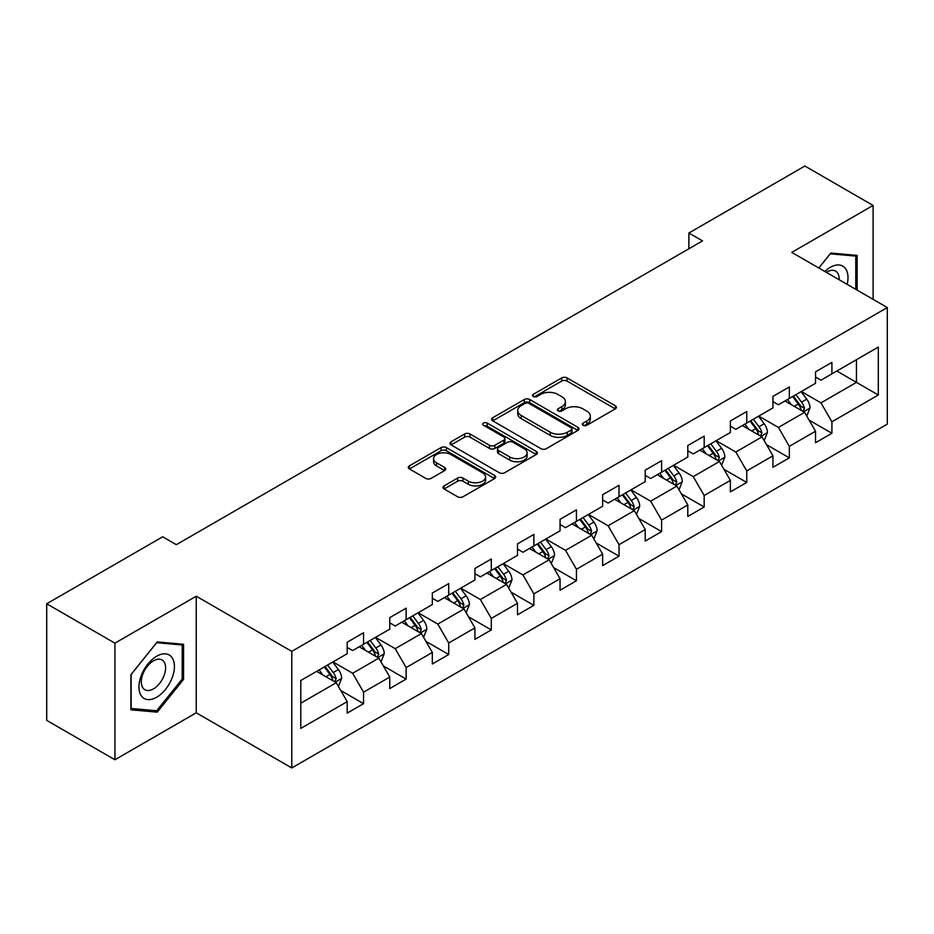<?xml version="1.0" encoding="UTF-8"?>
<svg xmlns="http://www.w3.org/2000/svg" width="934" height="934" viewBox="0 0 934 934"><rect width="100%" height="100%" fill="white"/><g stroke="black" fill="none" stroke-linecap="round" stroke-linejoin="round"><path stroke-width="1.4" d="M583.073 425.285A2.65 1.529 0 0 0 586.821 425.285L615.284 408.858A3.794 2.183 0 0 0 616.393 407.306A3.794 2.183 0 0 0 615.284 405.765L567.066 377.92A3.794 2.183 0 0 0 561.708 377.92L533.244 394.358A2.65 1.529 0 0 0 532.462 395.444A2.65 1.529 0 0 0 533.244 396.518A2.65 1.529 0 0 0 536.992 396.518L540.669 394.393A12.119 7.005 0 0 1 557.82 394.393L561.836 396.716A12.119 7.005 0 0 1 565.385 401.667A12.119 7.005 0 0 1 561.836 406.617L558.158 408.742A2.65 1.529 0 0 0 557.376 409.828A2.65 1.529 0 0 0 558.158 410.902A2.65 1.529 0 0 0 561.906 410.902L565.584 408.777A12.119 7.005 0 0 1 582.734 408.777L586.75 411.1A12.119 7.005 0 0 1 590.3 416.05A12.119 7.005 0 0 1 586.75 421.001L583.073 423.125A2.65 1.529 0 0 0 582.291 424.211A2.65 1.529 0 0 0 583.073 425.285L583.073 423.125M444.105 485.878A3.794 2.183 0 0 0 442.985 487.431A3.794 2.183 0 0 0 444.105 488.972L457.625 496.783A3.794 2.183 0 0 0 462.984 496.783L494.6 478.535A3.794 2.183 0 0 0 495.709 476.982A3.794 2.183 0 0 0 494.6 475.441L446.382 447.596A3.794 2.183 0 0 0 441.023 447.596L409.407 465.844A3.794 2.183 0 0 0 408.298 467.397A3.794 2.183 0 0 0 409.407 468.938L425.752 478.383A3.794 2.183 0 0 0 431.111 478.383L444.631 470.573A3.794 2.183 0 0 0 445.74 469.02A3.794 2.183 0 0 0 444.631 467.479L436.528 462.797A10.134 5.849 0 0 1 433.563 458.652A10.134 5.849 0 0 1 439.821 453.247A10.134 5.849 0 0 1 450.865 454.519L482.609 472.849A10.134 5.849 0 0 1 485.575 476.982A10.134 5.849 0 0 1 479.317 482.388A10.134 5.849 0 0 1 468.273 481.127L462.984 478.068A3.794 2.183 0 0 0 457.625 478.068L444.105 485.878L444.105 488.972M196.257 596.207L114.929 643.164L46.7 603.773L46.7 720.371L114.929 759.762L196.257 712.805L291.782 767.958L291.782 651.36L196.257 596.207L196.257 712.805M873.103 299.347L873.103 205.433L791.775 252.39L887.3 307.543L291.782 651.36M873.103 205.433L804.875 166.042L688.883 233.01L688.883 248.759M46.7 603.773L162.691 536.805L176.339 544.685L702.531 240.89L688.883 233.01M540.938 448.682A3.794 2.183 0 0 0 546.297 448.682L577.913 430.434A3.794 2.183 0 0 0 579.022 428.881A3.794 2.183 0 0 0 577.913 427.34L529.695 399.495A3.794 2.183 0 0 0 524.336 399.495L492.72 417.743A3.794 2.183 0 0 0 491.611 419.296A3.794 2.183 0 0 0 492.72 420.837L540.938 448.682M484.536 425.857A2.65 1.529 0 0 1 487.233 426.231L536.209 454.508L504.64 472.732A3.794 2.183 0 0 1 499.281 472.732L451.064 444.888L451.064 441.794A3.794 2.183 0 0 0 449.954 443.346A3.794 2.183 0 0 0 451.064 444.888M451.064 441.794L464.595 433.983A3.794 2.183 0 0 1 469.954 433.983L489.509 445.284A3.794 2.183 0 0 0 494.868 445.284L503.835 440.101A3.794 2.183 0 0 0 504.944 438.548A3.794 2.183 0 0 0 503.835 437.007L483.485 425.25A2.65 1.529 0 0 1 482.703 424.164A2.65 1.529 0 0 1 484.337 422.752A2.65 1.529 0 0 1 487.233 423.09L536.256 451.391A3.794 2.183 0 0 1 537.365 452.932A3.794 2.183 0 0 1 536.256 454.484L536.256 451.391M291.782 767.958L887.3 424.141L887.3 307.543M340.77 690.518L363.559 703.676L363.559 692.164L389.758 677.045L389.758 688.545L406.138 679.088L406.138 667.588L432.337 652.457L432.337 663.969L448.717 654.512L448.717 643.001L474.916 627.881L474.916 639.381L491.296 629.925L491.296 618.425L517.494 603.294L517.494 614.806L533.863 605.349L533.863 593.849L560.061 578.718L560.061 590.218L576.441 580.761L576.441 569.261L602.64 554.142L602.64 565.642L619.02 556.185L619.02 544.685L645.219 529.555L645.219 541.055L661.599 531.609L661.599 520.098L687.798 504.979L687.798 516.479L704.166 507.022L704.166 495.522L730.365 480.391L730.365 491.891L746.745 482.446L746.745 470.934L772.943 455.815L772.943 467.315L789.323 457.858L789.323 446.359L815.522 431.228L815.522 442.739L831.902 433.283L831.902 421.783L878.299 394.989L878.299 347.086L856.455 359.695L856.455 382.38L878.299 394.989M363.559 703.676L347.191 713.121L347.191 701.621L300.795 728.415L300.795 680.512L347.191 653.718L347.191 642.218L363.559 632.762L363.559 644.262L389.758 629.142L389.758 617.631L406.138 608.186L406.138 619.686L432.337 604.555L432.337 593.055L448.717 583.598L448.717 595.11L474.916 579.979L474.916 568.479L491.296 559.022L491.296 570.522L517.494 555.391L517.494 543.892L533.863 534.435L533.863 545.946L560.061 530.816L560.061 519.316L576.441 509.859L576.441 521.359L602.64 506.24L602.64 494.728L619.02 485.283L619.02 496.783L645.219 481.652L645.219 470.152L661.599 460.696L661.599 472.195L687.798 457.076L687.798 445.565L704.166 436.12L704.166 447.619L730.365 432.489L730.365 420.989L746.745 411.532L746.745 423.032L772.943 407.913L772.943 396.413L789.323 386.956L789.323 398.456L815.522 383.325L815.522 371.825L831.902 362.369L831.902 373.88L878.299 347.086M359.193 646.783L378.842 658.131L352.643 673.262L332.994 661.914M347.191 647.414L352.643 650.566L363.559 644.262M352.643 673.262L363.559 692.164M378.842 658.131L389.758 677.045M401.772 622.207L421.421 633.556L395.222 648.675L375.573 637.338M389.758 622.838L395.222 625.99L406.138 619.686M395.222 648.675L406.138 667.588M421.421 633.556L432.337 652.457M444.351 597.62L464 608.968L437.801 624.099L418.152 612.751M432.337 598.25L437.801 601.403L448.717 595.11M437.801 624.099L448.717 643.001M464 608.968L474.916 627.881M486.918 573.044L506.578 584.392L480.368 599.511L460.719 588.175M474.916 573.674L480.368 576.827L491.296 570.522M480.368 599.511L491.296 618.425M506.578 584.392L517.494 603.294M529.496 548.468L549.145 559.805L522.947 574.935L503.298 563.587M517.494 549.099L522.947 552.251L533.863 545.946M522.947 574.935L533.863 593.849M549.145 559.805L560.061 578.718M572.075 523.881L591.724 535.229L565.525 550.359L545.876 539.011M560.061 524.511L565.525 527.663L576.441 521.359M565.525 550.359L576.441 569.261M591.724 535.229L602.64 554.142M614.654 499.305L634.303 510.653L608.104 525.772L588.455 514.424M602.64 499.935L608.104 503.087L619.02 496.783M608.104 525.772L619.02 544.685M634.303 510.653L645.219 529.555M657.221 474.717L676.881 486.065L650.671 501.196L631.022 489.848M645.219 475.348L650.671 478.5L661.599 472.195M650.671 501.196L661.599 520.098M676.881 486.065L687.798 504.979M699.799 450.141L719.449 461.489L693.25 476.609L673.601 465.272M687.798 450.772L693.25 453.924L704.166 447.619M693.25 476.609L704.166 495.522M719.449 461.489L730.365 480.391M742.378 425.554L762.027 436.902L735.829 452.033L716.18 440.685M730.365 426.184L735.829 429.336L746.745 423.032M735.829 452.033L746.745 470.934M762.027 436.902L772.943 455.815M784.957 400.978L804.606 412.326L778.407 427.445L758.758 416.109M772.943 401.608L778.407 404.761L789.323 398.456M778.407 427.445L789.323 446.359M804.606 412.326L815.522 431.228M836.806 371.043L856.455 382.38L820.974 402.869L801.325 391.521M815.522 377.032L820.974 380.173L831.902 373.88M820.974 402.869L831.902 421.783M114.929 643.164L114.929 759.762M300.795 703.197L336.275 682.719L316.614 671.371M336.275 682.719L347.191 701.621M809.113 420.125L831.902 433.283M766.534 444.701L789.323 457.858M723.955 469.288L746.745 482.446M681.376 493.864L704.166 507.022M638.809 518.452L661.599 531.609M596.231 543.028L619.02 556.185M553.652 567.603L576.441 580.761M511.073 592.191L533.863 605.349M468.506 616.767L491.296 629.925M425.927 641.354L448.717 654.512M383.349 665.93L406.138 679.088M857.143 290.124L857.143 255.391L830.805 253.044L818.791 267.988M130.9 709.805L157.239 712.152L183.566 679.392L183.566 644.273L157.239 641.927L130.9 674.687L130.9 709.805M182.2 678.609L183.566 679.392M154.449 710.552L157.239 712.152M584.124 425.659L586.75 424.153A12.119 7.005 0 0 0 590.3 419.203L590.3 416.05M565.385 401.667L565.385 404.819A12.119 7.005 0 0 1 561.836 409.769L559.209 411.275M615.237 408.882L567.066 381.072A3.794 2.183 0 0 0 561.708 381.072L534.306 396.892M577.866 430.457L529.695 402.647A3.794 2.183 0 0 0 524.336 402.647L492.778 420.872M571.211 429.967A2.65 1.529 0 0 0 571.993 428.881A2.65 1.529 0 0 0 571.211 427.807L528.889 403.36A2.65 1.529 0 0 0 525.141 403.36L521.254 405.613A12.119 7.005 0 0 0 517.705 410.551A12.119 7.005 0 0 0 521.254 415.502L550.184 432.208A12.119 7.005 0 0 0 567.335 432.208L571.211 429.967L571.211 433.119A2.65 1.529 0 0 0 571.993 432.033L571.993 428.881M517.705 410.551L517.705 413.704A12.119 7.005 0 0 0 521.254 418.654L521.254 415.502M571.211 433.119L567.335 435.361A12.119 7.005 0 0 1 550.184 435.361L521.254 418.654M451.11 444.923L464.595 437.135L464.595 433.983M504.944 438.548L504.944 441.7A3.794 2.183 0 0 1 503.835 443.253L494.868 448.425A3.794 2.183 0 0 1 489.509 448.425L469.954 437.135A3.794 2.183 0 0 0 464.595 437.135M509.801 456.995A10.134 5.849 0 0 0 520.845 458.267A10.134 5.849 0 0 0 527.103 452.862A10.134 5.849 0 0 0 524.137 448.717L512.953 442.261A3.794 2.183 0 0 0 507.594 442.261L498.616 447.444A3.794 2.183 0 0 0 497.507 448.997A3.794 2.183 0 0 0 498.616 450.538L509.801 456.995L509.801 460.147A10.134 5.849 0 0 0 520.845 461.419A10.134 5.849 0 0 0 527.103 456.014L527.103 452.862M497.507 448.997L497.507 452.138A3.794 2.183 0 0 0 498.616 453.691L498.616 450.538M509.801 460.147L498.616 453.691M485.575 476.982L485.575 480.134A10.134 5.849 0 0 1 479.317 485.54A10.134 5.849 0 0 1 468.273 484.279L462.984 481.22A3.794 2.183 0 0 0 457.625 481.22L444.152 488.996M433.563 458.652L433.563 461.805A10.134 5.849 0 0 0 436.528 465.949L436.528 462.797M444.584 470.596L436.528 465.949M494.553 478.558L446.382 450.748A3.794 2.183 0 0 0 441.023 450.748L409.454 468.973M806.766 416.062L810.011 407.878A10.227 5.908 -120 0 0 806.742 399.168L801.115 391.65M791.285 404.632L787.467 399.53M803.018 411.404L804.489 408.31A10.227 5.908 -120 0 0 801.559 402.169L795.92 394.638M793.363 396.121L799.609 404.469A5.207 3.012 60 0 1 800.555 406.045L804.489 408.31M792.651 396.53L798.278 404.06A10.227 5.908 60 0 1 801.209 410.201M854.085 255.122L855.778 256.103L855.778 289.342M818.849 268.011L830.256 253.815L855.778 256.103M847.15 284.356A25.09 14.489 120 0 0 842.807 266.12A25.09 14.489 120 0 0 824.827 271.479M839.152 279.745A17.174 9.912 120 0 0 835.615 271.105A17.174 9.912 120 0 0 826.368 272.354M156.69 697.208A25.09 14.489 120 0 0 174.424 666.479A25.09 14.489 120 0 0 156.69 656.24A25.09 14.489 120 0 0 138.944 686.969A25.09 14.489 120 0 0 156.69 697.208M153.456 688.883A17.174 9.912 120 0 0 164.676 673.753A17.174 9.912 120 0 0 162.049 659.988A17.174 9.912 120 0 0 153.456 660.84A17.174 9.912 120 0 0 142.237 675.971A17.174 9.912 120 0 0 144.875 689.736A17.174 9.912 120 0 0 153.456 688.883M131.169 674.441L156.69 642.697L182.2 644.985L182.2 679.006L156.69 710.751L131.169 708.474L131.11 674.418M180.519 644.005L182.2 644.985M764.187 440.638L767.433 432.465A10.227 5.908 -120 0 0 764.164 423.756L758.536 416.225M748.718 429.22L744.888 424.106M760.451 435.991L761.911 432.897A10.227 5.908 -120 0 0 758.98 426.745L753.353 419.226M750.784 420.709L757.03 429.045A5.207 3.012 60 0 1 757.988 430.632L761.911 432.897M750.072 421.117L755.711 428.636A10.227 5.908 60 0 1 758.63 434.789M721.608 465.225L724.854 457.041A10.227 5.908 -120 0 0 721.597 448.332L715.958 440.813M706.139 453.796L702.31 448.694M717.872 460.567L719.332 457.473A10.227 5.908 -120 0 0 716.401 451.32L710.774 443.802M708.206 445.284L714.463 453.632A5.207 3.012 60 0 1 715.409 455.208L719.332 457.473M707.493 445.693L713.132 453.212A10.227 5.908 60 0 1 716.063 459.365M679.03 489.801L682.275 481.617A10.227 5.908 -120 0 0 679.018 472.908L673.379 465.389M663.56 478.383L659.731 473.269M675.294 485.155L676.753 482.061A10.227 5.908 -120 0 0 673.834 475.908L668.195 468.389M665.638 469.86L671.885 478.208A5.207 3.012 60 0 1 672.83 479.796L676.753 482.061M664.926 470.281L670.554 477.799A10.227 5.908 60 0 1 673.484 483.952M636.463 514.377L639.708 506.205A10.227 5.908 -120 0 0 636.439 497.495L630.812 489.976M620.982 502.959L617.164 497.857M632.715 509.731L634.186 506.637A10.227 5.908 -120 0 0 631.256 500.484L625.617 492.965M623.06 494.448L629.306 502.784A5.207 3.012 60 0 1 630.252 504.372L634.186 506.637M622.348 494.857L627.975 502.375A10.227 5.908 60 0 1 630.905 508.528M593.884 538.965L597.13 530.781A10.227 5.908 -120 0 0 593.861 522.071L588.233 514.552M578.415 527.547L574.585 522.433M590.148 534.318L591.607 531.224A10.227 5.908 -120 0 0 588.677 525.071L583.049 517.553M580.481 519.024L586.727 527.371A5.207 3.012 60 0 1 587.684 528.948L591.607 531.224M579.769 519.444L585.408 526.963A10.227 5.908 60 0 1 588.327 533.116M551.305 563.541L554.551 555.368A10.227 5.908 -120 0 0 551.293 546.659L545.654 539.14M535.836 552.122L532.006 547.009M547.569 558.894L549.029 555.8A10.227 5.908 -120 0 0 546.098 549.647L540.471 542.129M537.902 543.611L544.16 551.947A5.207 3.012 60 0 1 545.106 553.535L549.029 555.8M537.19 544.02L542.829 551.539A10.227 5.908 60 0 1 545.76 557.691M508.726 588.128L511.972 579.944A10.227 5.908 -120 0 0 508.715 571.234L503.076 563.716M493.257 576.698L489.428 571.596M504.99 583.481L506.45 580.388A10.227 5.908 -120 0 0 503.531 574.235L497.892 566.716M495.335 568.187L501.581 576.535A5.207 3.012 60 0 1 502.527 578.111L506.45 580.388M494.623 568.596L500.25 576.126A10.227 5.908 60 0 1 503.181 582.267M466.159 612.704L469.405 604.531A10.227 5.908 -120 0 0 466.136 595.822L460.509 588.303M450.678 601.286L446.861 596.172M462.412 608.057L463.883 604.963A10.227 5.908 -120 0 0 460.952 598.811L455.313 591.292M452.757 592.775L459.003 601.111A5.207 3.012 60 0 1 459.948 602.699L463.883 604.963M452.044 593.183L457.672 600.702A10.227 5.908 60 0 1 460.602 606.855M423.581 637.292L426.826 629.107A10.227 5.908 -120 0 0 423.557 620.398L417.93 612.879M408.111 625.862L404.282 620.76M419.845 632.633L421.304 629.539A10.227 5.908 -120 0 0 418.374 623.387L412.746 615.868M410.178 617.351L416.424 625.698A5.207 3.012 60 0 1 417.381 627.274L421.304 629.539M409.466 617.759L415.105 625.278A10.227 5.908 60 0 1 418.023 631.431M381.002 661.867L384.248 653.683A10.227 5.908 -120 0 0 380.99 644.974L375.351 637.455M365.533 650.449L361.703 645.336M377.266 657.221L378.725 654.127A10.227 5.908 -120 0 0 375.795 647.974L370.168 640.455M367.599 641.938L373.857 650.274A5.207 3.012 60 0 1 374.803 651.862L378.725 654.127M366.887 642.347L372.526 649.866A10.227 5.908 60 0 1 375.456 656.018M338.423 686.443L341.669 678.271A10.227 5.908 -120 0 0 338.412 669.561L332.773 662.043M322.954 675.025L319.124 669.923M334.687 681.797L336.147 678.703A10.227 5.908 -120 0 0 333.228 672.55L327.589 665.031M325.032 666.514L331.278 674.85A5.207 3.012 60 0 1 332.224 676.438L336.147 678.703M324.32 666.923L329.947 674.441A10.227 5.908 60 0 1 332.878 680.594M586.75 424.153L586.75 421.001M558.158 410.902L558.158 408.742M561.836 409.769L561.836 406.617M533.244 396.518L533.244 394.358M561.708 381.072L561.708 377.92M567.066 381.072L567.066 377.92M615.284 408.858L615.284 405.765M492.72 420.837L492.72 417.743M524.336 402.647L524.336 399.495M529.695 402.647L529.695 399.495M577.913 430.434L577.913 427.34M550.184 435.361L550.184 432.208M567.335 435.361L567.335 432.208M469.954 437.135L469.954 433.983M489.509 448.425L489.509 445.284M494.868 448.425L494.868 445.284M503.835 443.253L503.835 440.101M487.233 426.231L487.233 423.09M457.625 481.22L457.625 478.068M462.984 481.22L462.984 478.068M468.273 484.279L468.273 481.127M444.631 470.573L444.631 467.479M409.407 468.938L409.407 465.844M441.023 450.748L441.023 447.596M446.382 450.748L446.382 447.596M494.6 478.535L494.6 475.441M803.59 411.742L809.941 408.076M801.559 402.169L806.742 399.168M794.285 406.36L798.278 404.06M761.023 436.318L767.363 432.652M758.98 426.745L764.164 423.756M751.707 430.948L755.711 428.636M718.444 460.906L724.784 457.24M716.401 451.32L721.597 448.332M709.128 455.523L713.132 453.212M675.866 485.482L682.217 481.816M673.834 475.908L679.018 472.908M666.561 480.111L670.554 477.799M633.287 510.069L639.638 506.403M631.256 500.484L636.439 497.495M623.982 504.687L627.975 502.375M590.72 534.645L597.059 530.979M588.677 525.071L593.861 522.071M581.403 529.263L585.408 526.963M548.141 559.221L554.481 555.567M546.098 549.647L551.293 546.659M538.825 553.85L542.829 551.539M505.563 583.808L511.914 580.142M503.531 574.235L508.715 571.234M496.246 578.426L500.25 576.126M462.984 608.384L469.335 604.73M460.952 598.811L466.136 595.822M453.679 603.014L457.672 600.702M420.417 632.972L426.756 629.306M418.374 623.387L423.557 620.398M411.1 627.59L415.105 625.278M377.838 657.548L384.178 653.882M375.795 647.974L380.99 644.974M368.521 652.177L372.526 649.866M335.259 682.135L341.611 678.469M333.228 672.55L338.412 669.561M325.943 676.753L329.947 674.441"/></g></svg>
